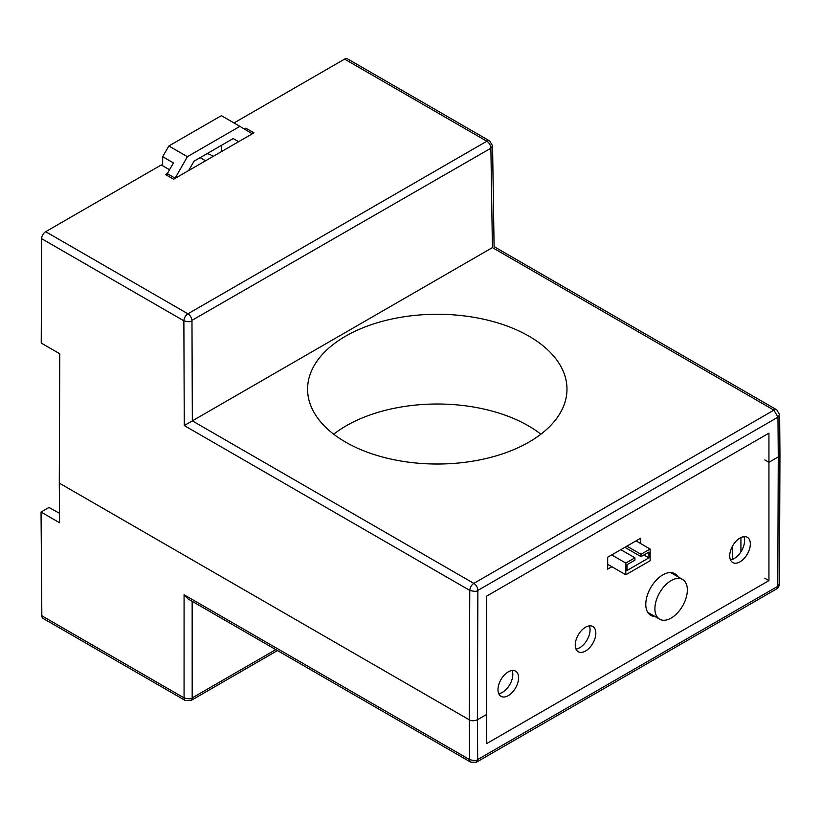 <?xml version="1.0" encoding="UTF-8"?>
<svg xmlns="http://www.w3.org/2000/svg" width="821" height="821" viewBox="0 0 821 821"><rect width="100%" height="100%" fill="white"/><g stroke="black" fill="none" stroke-linecap="round" stroke-linejoin="round"><path stroke-width="1.23" d="M743.836 536.677A14.562 8.405 -60 0 1 734.261 558.496A14.562 8.405 -60 0 1 730.454 559.85M740.029 538.042A14.562 8.405 -60 0 1 747.315 537.314A14.562 8.405 -60 0 1 749.542 548.992A14.562 8.405 -60 0 1 740.029 561.821A14.562 8.405 -60 0 1 732.743 562.549A14.562 8.405 -60 0 1 730.516 550.87A14.562 8.405 -60 0 1 740.029 538.042M654.912 616.468A24.035 13.875 -60 0 1 650.766 615.34A24.035 13.875 -60 0 1 647.081 596.087A24.035 13.875 -60 0 1 662.783 574.905A24.035 13.875 -60 0 1 674.8 573.715A24.035 13.875 -60 0 1 677.828 576.722M671.557 572.658A24.035 13.875 -60 0 1 672.06 573.386M589.334 625.879A14.562 8.405 -60 0 1 579.77 647.687A14.562 8.405 -60 0 1 575.962 649.042M585.537 627.234A14.562 8.405 -60 0 1 592.813 626.515A14.562 8.405 -60 0 1 595.051 638.184A14.562 8.405 -60 0 1 585.537 651.022A14.562 8.405 -60 0 1 578.251 651.741A14.562 8.405 -60 0 1 576.014 640.072A14.562 8.405 -60 0 1 585.537 627.234M512.088 670.48A14.562 8.405 -60 0 1 502.514 692.288A14.562 8.405 -60 0 1 498.716 693.642M508.281 671.835A14.562 8.405 -60 0 1 515.567 671.116A14.562 8.405 -60 0 1 517.805 682.785A14.562 8.405 -60 0 1 508.281 695.623A14.562 8.405 -60 0 1 501.005 696.341A14.562 8.405 -60 0 1 498.768 684.673A14.562 8.405 -60 0 1 508.281 671.835M611.861 566.726L607.673 569.138L607.673 557.243L640.637 538.217L640.637 543.543M649.144 613.133A24.035 13.875 -60 0 1 648.231 613.071M671.126 580.611A22.937 13.239 120 0 0 656.143 600.818A22.937 13.239 120 0 0 659.653 619.198A22.937 13.239 120 0 0 671.126 618.069A22.937 13.239 120 0 0 686.11 597.852A22.937 13.239 120 0 0 682.59 579.472A22.937 13.239 120 0 0 671.126 580.611M188.645 170.552L194.084 161.142L233.205 138.554L238.644 141.684M252.263 133.823L239.906 126.362L187.383 156.688L175.017 178.424M221.372 145.389L221.372 151.659M213.234 156.359L210.792 154.943A26.221 15.137 120 0 0 206.882 153.753M167.299 175.581L167.299 173.631L175.017 178.095M167.299 173.631L173.477 162.927L162.661 156.688L168.839 145.984L187.383 156.688M168.839 145.984L221.372 115.658L239.906 126.362M162.661 156.688L162.661 165.77M641.016 554.298L641.016 556.638L648.929 552.071L648.929 557.828L627.028 570.472L627.028 564.715L634.941 560.148L634.941 557.808L625.818 563.073L625.818 574.782L650.14 560.733L650.14 549.033L641.016 554.298L626.895 546.15M650.14 549.033L636.029 540.875M641.016 556.638L624.873 547.32M648.929 557.828L643.941 554.955M634.941 557.808L620.82 549.66M625.818 563.073L611.696 554.924M625.818 574.782L607.673 564.314M234.006 122.955L344.594 59.112A5.737 3.315 -60 0 1 347.457 58.825L489.696 140.945A5.737 3.315 120 0 0 486.832 141.233L187.917 313.807C185.556 315.377 184.212 317.717 183.873 320.816C188.317 321.986 191.016 321.976 191.97 320.785L192.34 420.865L492.456 247.593M492.415 247.624L490.886 148.211L492.569 145.84L489.696 140.945M184.263 425.555L183.873 320.816L41.635 238.685L41.235 343.075L59.779 353.779L59.286 483.097L469.284 719.801L469.766 590.391C474.22 591.623 476.929 591.633 477.873 590.412A5.737 3.315 -120 0 0 473.82 583.382C471.459 584.963 470.105 587.292 469.766 590.391L184.263 425.555L192.34 420.865L473.82 583.382L773.916 410.131L777.969 417.15L779.642 414.81L776.779 409.843A5.737 3.315 120 0 0 773.916 410.131L492.426 247.614M192.155 601.321L192.186 697.912C191.272 699.123 188.563 699.123 184.068 697.912A5.737 3.315 120 0 0 185.259 700.487L43.02 618.377A5.737 3.315 -60 0 1 41.84 615.791L41.05 512.068L59.594 522.772L59.286 483.097L469.284 719.812C471.203 721.064 473.902 721.064 477.391 719.801L477.873 590.412L777.969 417.15L778.267 456.897L768.938 462.285L768.938 433.149L486.72 596.077L486.72 743.559L768.938 580.621L768.938 462.285L778.267 456.897L779.95 454.536L779.642 414.779M528.991 442.088A129.697 74.875 -0 0 0 566.983 389.606A129.697 74.875 -0 0 0 487.284 320.057A129.697 74.875 -0 0 0 345.579 336.2A129.697 74.875 -0 0 0 307.588 389.606A129.697 74.875 -0 0 0 388.025 458.416A129.697 74.875 -0 0 0 528.991 442.088M333.706 434.206A128.743 74.331 180 0 1 346.246 425.781A128.743 74.331 180 0 1 540.865 434.206A128.743 74.331 0 0 0 346.246 425.781A128.743 74.331 0 0 0 333.706 434.206M245.818 129.78L245.818 128.158L244.422 128.969M41.635 238.685A5.737 3.315 -60 0 1 45.689 231.686L161.255 164.959L169.537 169.742M167.422 173.426L165.483 174.534L173.611 179.235L253.956 132.848L245.818 128.158M768.938 462.285L764.813 459.904L768.938 462.285M779.457 583.926L777.785 586.297L477.689 759.548L477.391 719.801L486.72 714.414L477.391 719.801C473.902 721.074 471.203 721.074 469.284 719.812L469.581 759.589A5.737 3.315 120 0 0 470.772 762.175L188.081 598.961L184.078 594.753L184.068 697.912L41.84 615.791M778.267 456.897L777.785 586.297A5.737 3.315 60 0 1 776.594 588.914L476.498 762.175L477.689 759.548C476.796 760.769 474.086 760.79 469.581 759.589L184.078 594.753M41.05 512.068L48.993 507.481L59.523 513.299M768.938 580.621L764.813 578.241M275.815 649.616L192.186 697.912A5.737 3.315 -120 0 1 190.995 700.487L185.259 700.487A5.737 3.315 120 0 0 185.259 700.498M732.681 559.265L732.681 545.842M740.922 537.57L740.922 551.825M205.558 160.793L200.129 157.653M344.594 59.112L486.832 141.233A5.737 3.315 60 0 1 490.886 148.211L191.96 320.344A5.737 3.315 -120 0 0 187.917 313.807L45.689 231.686M659.653 619.198L647.718 612.312M682.59 579.472L670.675 572.596M776.779 409.843L494.088 246.639L492.569 145.881M779.95 454.639L779.457 583.977C778.893 586.871 777.928 588.524 776.594 588.914M476.498 762.175L470.772 762.175M190.995 700.487L277.467 650.571"/></g></svg>
